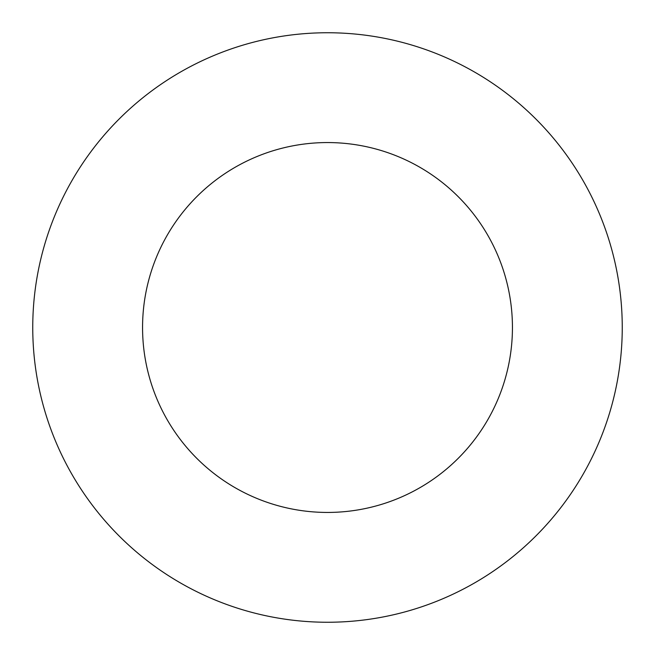 <?xml version="1.0" encoding="UTF-8"?>
<svg xmlns="http://www.w3.org/2000/svg" width="655" height="655" viewBox="0 0 655 655"><rect width="100%" height="100%" fill="white"/><g stroke="black" fill="none" stroke-linecap="round" stroke-linejoin="round"><path stroke-width="0.98" d="M32.75 327.5A294.75 294.75 0 0 0 327.5 622.25A294.75 294.75 0 0 0 622.25 327.5A294.75 294.75 0 0 0 327.5 32.75A294.75 294.75 0 0 0 32.75 327.5M512.439 327.5A184.939 184.939 0 0 0 327.5 142.561A184.939 184.939 0 0 0 142.561 327.5A184.939 184.939 0 0 0 327.5 512.439A184.939 184.939 0 0 0 512.439 327.5"/></g></svg>

